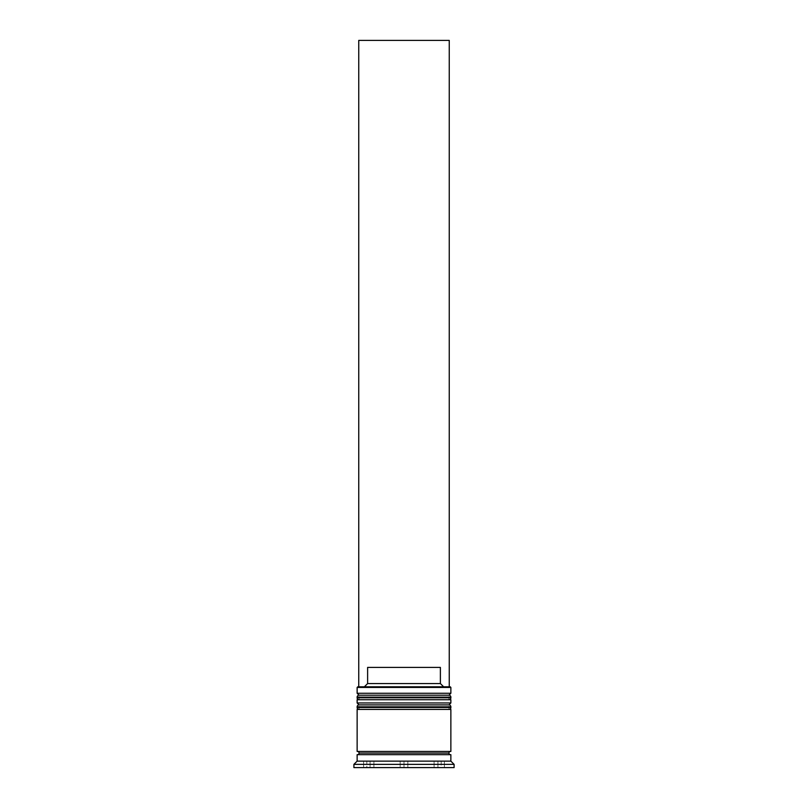 <?xml version="1.0" encoding="UTF-8"?>
<svg xmlns="http://www.w3.org/2000/svg" width="808" height="808" viewBox="0 0 808 808"><rect width="100%" height="100%" fill="white"/><g stroke="black" fill="none" stroke-linecap="round" stroke-linejoin="round"><path stroke-width="0.61" stroke-dasharray="4.04 3.03" d="M359.075 699.728L448.925 699.728L359.075 699.728L448.925 699.728L448.925 695.203L448.925 699.728L404 699.728L450.864 699.728L357.136 699.728L448.925 699.728L359.075 699.728L359.075 695.203L448.925 695.203L359.075 695.203L448.925 695.203L359.075 695.203L359.075 699.728M450.864 697.789L357.136 697.789L450.864 697.789M357.136 697.142L450.864 697.142L357.136 697.142M359.075 709.424L448.925 709.424L359.075 709.424L448.925 709.424L448.925 704.899L448.925 709.424L404 709.424L450.864 709.424L357.136 709.424L448.925 709.424L359.075 709.424L359.075 704.899L448.925 704.899L359.075 704.899L448.925 704.899L359.075 704.899L359.075 709.424M450.864 707.485L357.136 707.485L450.864 707.485M357.136 706.838L450.864 706.838L357.136 706.838M450.541 754.672L357.136 754.672L450.541 754.672M448.925 753.056L359.075 753.056L448.925 753.056M450.541 751.44L357.136 751.44L450.541 751.44M370.064 761.136L370.064 767.6L366.832 767.6L366.832 761.136L370.064 761.136L366.832 761.136L366.832 767.6L370.064 767.6L370.064 761.136L367.65 761.136L370.064 761.136L370.064 767.6L366.832 767.6L370.064 767.6L370.064 761.136M450.218 686.8L357.782 686.8L450.218 686.8M449.248 686.8L358.752 686.8L449.248 686.8L364.378 686.8L443.622 686.8L440.38 683.568L443.622 686.8L449.248 686.8L449.248 40.4L449.248 686.8M367.62 667.408L440.38 667.408L440.38 683.568L367.62 683.568L440.38 683.568L440.38 667.408L367.62 667.408L440.38 667.408L367.62 667.408L440.38 667.408L367.62 667.408L367.62 683.568L367.62 667.408M407.838 761.136L407.838 767.6L434.098 767.6L434.098 761.136L407.838 761.136L434.098 761.136L434.098 767.6L407.838 767.6L407.838 761.136L434.098 761.136L407.838 761.136L434.098 761.136L407.838 761.136L407.838 767.6L434.098 767.6L407.838 767.6L434.098 767.6L407.838 767.6L434.098 767.6L434.098 761.136L407.838 761.136L434.098 761.136L434.098 767.6L407.838 767.6L407.838 761.136M437.936 761.136L437.936 767.6L437.936 761.136L441.168 761.136L437.936 761.136L441.168 761.136L437.936 761.136L437.936 767.6L441.168 767.6L437.936 767.6L441.168 767.6L437.936 767.6L437.936 761.136M400.162 761.136L400.162 767.6L373.902 767.6L373.902 761.136L400.162 761.136L373.902 761.136L400.162 761.136L373.902 761.136L400.162 761.136L373.902 761.136L373.902 767.6L400.162 767.6L373.902 767.6L400.162 767.6L400.162 761.136L400.162 767.6L373.902 767.6L400.162 767.6L373.902 767.6L373.902 761.136L400.162 761.136L373.902 761.136L373.902 767.6L400.162 767.6L400.162 761.136M353.904 767.6L454.096 767.6L353.904 767.6M404 767.6L444.4 767.6L363.6 767.6L444.4 767.6L444.4 761.136L404 761.136L404 767.6L404 761.136L444.4 761.136L444.4 767.6L444.4 761.136L444.4 767.6L363.6 767.6L363.6 761.136L404 761.136L404 767.6L404 761.136L363.6 761.136L363.6 767.6L363.6 761.136L363.6 767.6L404 767.6M353.904 764.368L454.096 764.368L353.904 764.368M450.864 761.136L357.136 761.136L450.864 761.136M450.864 702.96L357.136 702.96L450.864 702.96M450.864 693.264L357.136 693.264L450.864 693.264M357.136 687.446L450.864 687.446L357.136 687.446M444.4 761.136L363.6 761.136L444.4 761.136M366.832 761.136L367.65 761.136L366.832 761.136M364.378 686.8L367.62 683.568L364.378 686.8L358.752 686.8L358.752 40.4L449.248 40.4L358.752 40.4L358.752 686.8L364.378 686.8M441.168 761.136L441.168 767.6"/><path stroke-width="1.21" d="M448.925 695.203L359.075 695.203A1.939 1.939 0 0 0 357.136 697.142L450.864 697.142A1.939 1.939 0 0 0 448.925 695.203L359.075 695.203L448.925 695.203A1.939 1.939 0 0 1 450.864 697.142L357.136 697.142L357.136 697.789A1.939 1.939 0 0 0 359.075 699.728A1.939 1.939 0 0 1 357.136 697.789L450.864 697.789L357.136 697.789L357.136 697.142A1.939 1.939 0 0 1 359.075 695.203L357.136 693.264L359.075 695.203L448.925 695.203L450.864 693.264L357.136 693.264L450.864 693.264L450.864 687.446L450.218 686.8L357.782 686.8L357.136 687.446L450.864 687.446L357.136 687.446L357.136 693.264L357.136 687.446L357.782 686.8L450.218 686.8L450.864 687.446L450.864 693.264L448.925 695.203M448.925 699.728A1.939 1.939 0 0 0 450.864 697.789L450.864 697.142L450.864 697.789A1.939 1.939 0 0 1 448.925 699.728M448.925 704.899L359.075 704.899A1.939 1.939 0 0 0 357.136 706.838L450.864 706.838A1.939 1.939 0 0 0 448.925 704.899L359.075 704.899L448.925 704.899A1.939 1.939 0 0 1 450.864 706.838L357.136 706.838L357.136 707.485A1.939 1.939 0 0 0 359.075 709.424A1.939 1.939 0 0 1 357.136 707.485L450.864 707.485L357.136 707.485L357.136 706.838A1.939 1.939 0 0 1 359.075 704.899L357.136 702.96L359.075 704.899L448.925 704.899L450.864 702.96L357.136 702.96L450.864 702.96L450.864 699.728L357.136 699.728L357.136 702.96L357.136 699.728L450.864 699.728L450.864 702.96L448.925 704.899M448.925 709.424A1.939 1.939 0 0 0 450.864 707.485L450.864 706.838L450.864 707.485A1.939 1.939 0 0 1 448.925 709.424M357.459 754.672A1.616 1.616 0 0 0 359.075 753.056L448.925 753.056A1.616 1.616 0 0 0 450.541 754.672A1.616 1.616 0 0 1 448.925 753.056A1.616 1.616 0 0 1 450.541 751.44A1.616 1.616 0 0 0 448.925 753.056L359.075 753.056A1.616 1.616 0 0 1 357.459 754.672M454.096 764.368L450.864 761.136L357.136 761.136L353.904 764.368L454.096 764.368L353.904 764.368L353.904 767.6L454.096 767.6L454.096 764.368L454.096 767.6L353.904 767.6L353.904 764.368L357.136 761.136L450.864 761.136L450.864 754.672L357.136 754.672L357.136 761.136L357.136 754.672L450.864 754.672L450.864 761.136L454.096 764.368M450.864 751.44L450.864 709.424L357.136 709.424L357.136 751.44L450.864 751.44L357.136 751.44L357.136 709.424L450.864 709.424L450.864 751.44M357.459 751.44A1.616 1.616 0 0 1 359.075 753.056A1.616 1.616 0 0 0 357.459 751.44M440.38 683.568L367.62 683.568L364.378 686.8L367.62 683.568L440.38 683.568L440.38 667.408L367.62 667.408L367.62 683.568L367.62 667.408L440.38 667.408L440.38 683.568L443.622 686.8L440.38 683.568M358.752 686.8L358.752 40.4L449.248 40.4L449.248 686.8L449.248 40.4L358.752 40.4L358.752 686.8"/></g></svg>
